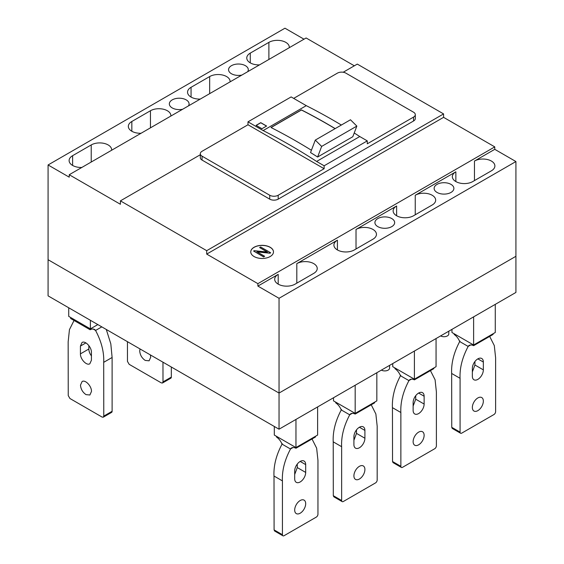 <?xml version="1.0" encoding="UTF-8"?>
<svg xmlns="http://www.w3.org/2000/svg" width="564" height="564" viewBox="0 0 564 564"><rect width="100%" height="100%" fill="white"/><g stroke="black" fill="none" stroke-linecap="round" stroke-linejoin="round"><path stroke-width="0.85" d="M303.996 39.191L284.961 28.2L48.081 164.963L48.081 295.86L279.039 429.204L515.919 292.441L515.919 161.544L494.769 149.333L494.769 146.887L443.586 117.34L443.586 113.921L357.294 64.099L343.194 72.241M278.193 274.365A11.964 6.909 0 0 0 274.689 279.25A11.964 6.909 0 0 0 278.193 284.136L278.193 274.365L257.889 286.089L279.039 298.3L279.039 393.059L48.081 259.715L279.039 393.059L515.919 256.296L279.039 393.059L279.039 429.204M317.617 406.933L317.617 435.063L295.959 447.569L274.301 435.063L274.301 426.469M315.417 436.332L315.417 437.015L295.959 448.246L295.959 419.433M495.277 304.363L495.277 332.492L473.619 344.999L451.961 332.492L451.961 329.369M493.077 333.761L493.077 334.445L473.619 345.676L473.619 316.862M436.057 338.548L436.057 366.685L414.399 379.184L392.741 366.685L392.741 363.554M97.826 324.582L90.381 328.882L68.723 316.376L68.723 307.782M90.381 328.882L90.381 320.281M333.521 397.747L333.521 400.877L355.179 413.377L376.837 400.877L376.837 372.741M433.857 367.954L433.857 368.63L414.399 379.868L414.399 351.055M374.637 402.146L374.637 402.823L355.179 414.061L355.179 385.24M451.75 427.322L460.083 432.137L460.083 378.324L451.665 373.46L451.75 427.322L452.243 428.421L460.576 433.23A2.39 1.382 120 0 0 461.775 433.11L493.923 414.554A2.39 1.382 120 0 0 495.615 411.621L495.615 357.809L494.304 345.591L489.665 336.412M451.665 373.89C451.094 363.371 453.851 352.437 459.949 341.1M472.35 371.902L474.937 365.007L483.348 369.857L483.348 362.046A7.776 4.491 120 0 0 481.734 358.485A7.776 4.491 120 0 0 475.741 360.565A7.776 4.491 120 0 0 472.35 368.391L472.35 376.209A7.776 4.491 120 0 0 473.957 379.769A7.776 4.491 120 0 0 479.95 377.683A7.776 4.491 120 0 0 483.348 369.857M474.93 361.517L474.937 365.007M470.616 344.971L468.12 346.416L459.66 341.53A9.722 5.612 -120 0 0 454.161 334.473L454.161 333.761M460.083 378.747C459.526 368.236 462.297 357.315 468.409 345.986M460.083 432.137A2.39 1.382 120 0 0 460.576 433.23M483.348 401.117A7.776 4.491 120 0 0 481.734 397.557A7.776 4.491 120 0 0 475.741 399.643A7.776 4.491 120 0 0 472.35 407.469A7.776 4.491 120 0 0 473.957 411.029A7.776 4.491 120 0 0 479.95 408.942A7.776 4.491 120 0 0 483.348 401.117M473.619 345.676A9.574 5.527 -120 0 0 469.199 345.408A9.574 5.527 -120 0 0 468.12 346.416M127.436 341.671L127.464 361.397L129.163 364.323L161.311 382.885L162.502 383.005L170.836 378.19A2.39 1.382 60 0 0 171.329 377.097L171.329 367.016M162.968 362.187L162.996 381.906L162.502 383.005M150.369 354.918L150.701 357.259L149.1 360.812L145.216 360.424C141.881 358.119 140.041 354.946 139.703 350.907L140.027 348.947M106.286 329.468L110.819 343.864L112.109 357.477L103.691 362.335L103.776 416.098L103.282 417.191L102.091 417.071L69.943 398.515L68.244 395.583L68.159 341.819L69.45 329.63L74.046 320.465M103.691 362.758C104.234 352.26 101.442 341.347 95.323 330.018M93.201 329.059L95.612 330.448A9.722 5.612 120 0 0 94.555 329.489A9.722 5.612 120 0 0 90.113 329.75L90.113 328.727M80.433 353.868L80.426 346.056L82.027 342.503C85.192 340.325 91.629 347.107 91.424 352.408L91.431 360.22L89.831 363.773C86.666 365.951 80.229 359.169 80.433 353.868L88.844 349.01L88.844 345.556M91.481 391.451L89.88 395.004L85.996 394.617C82.661 392.311 80.821 389.139 80.483 385.099L82.09 381.546C85.256 379.361 91.692 386.143 91.481 391.451M70.655 317.49L70.655 318.512L90.113 329.75M91.424 355.884A7.776 4.491 60 0 1 88.844 349.01M112.109 357.477L112.109 411.29A2.39 1.382 60 0 1 111.616 412.383L103.282 417.191M95.612 330.448L101.802 326.873M392.53 461.514L400.863 466.322L400.863 412.51L392.445 407.652L392.53 461.514L393.03 462.607L401.356 467.422A2.39 1.382 120 0 0 402.555 467.302L434.703 448.74A2.39 1.382 120 0 0 436.395 445.814L436.395 391.994L435.084 379.776L430.445 370.604M392.445 408.075C391.874 397.557 394.631 386.629 400.729 375.286M413.13 406.094L415.717 399.192L424.128 404.05L424.128 396.231A7.776 4.491 120 0 0 422.514 392.671A7.776 4.491 120 0 0 416.521 394.758A7.776 4.491 120 0 0 413.13 402.583L413.13 410.402A7.776 4.491 120 0 0 414.737 413.962A7.776 4.491 120 0 0 420.73 411.875A7.776 4.491 120 0 0 424.128 404.05M415.71 395.709L415.717 399.192M411.396 379.163L408.9 380.601L400.44 375.723A9.722 5.612 -120 0 0 394.941 368.666L394.941 367.954M400.863 412.94C400.306 402.428 403.077 391.508 409.189 380.171M400.863 466.322A2.39 1.382 120 0 0 401.356 467.422M424.128 435.309A7.776 4.491 120 0 0 422.514 431.749A7.776 4.491 120 0 0 416.521 433.836A7.776 4.491 120 0 0 413.13 441.661A7.776 4.491 120 0 0 414.737 445.222A7.776 4.491 120 0 0 420.73 443.135A7.776 4.491 120 0 0 424.128 435.309M414.399 379.868A9.574 5.527 -120 0 0 409.979 379.593A9.574 5.527 -120 0 0 408.9 380.601M333.31 495.707L341.643 500.515L341.643 446.702L333.225 441.845L333.31 495.707L333.81 496.799L342.137 501.607A2.39 1.382 120 0 0 343.335 501.495L375.483 482.932A2.39 1.382 120 0 0 377.175 479.999L377.175 426.187L375.864 413.969L371.225 404.79M333.225 442.268C332.654 431.749 335.411 420.822 341.509 409.478M353.91 440.28L356.497 433.385L364.908 438.242L364.908 430.424A7.776 4.491 120 0 0 363.294 426.863A7.776 4.491 120 0 0 357.301 428.95A7.776 4.491 120 0 0 353.91 436.776L353.91 444.587A7.776 4.491 120 0 0 355.517 448.147A7.776 4.491 120 0 0 361.51 446.068A7.776 4.491 120 0 0 364.908 438.242M356.49 429.902L356.497 433.385M352.176 413.349L349.68 414.794L341.22 409.908A9.722 5.612 -120 0 0 335.721 402.858L335.721 402.146M341.643 447.125C341.086 436.614 343.864 425.693 349.969 414.364M341.643 500.515A2.39 1.382 120 0 0 342.137 501.607M364.908 469.502A7.776 4.491 120 0 0 363.294 465.942A7.776 4.491 120 0 0 357.301 468.021A7.776 4.491 120 0 0 353.91 475.847A7.776 4.491 120 0 0 355.517 479.407A7.776 4.491 120 0 0 361.51 477.327A7.776 4.491 120 0 0 364.908 469.502M355.179 414.061A9.574 5.527 -120 0 0 350.766 413.786A9.574 5.527 -120 0 0 349.68 414.794M292.956 447.541L290.46 448.986L282 444.101A9.722 5.612 -120 0 0 276.501 437.044L276.501 436.332M274.09 529.892L282.423 534.707L282.423 480.895L274.005 476.03L274.09 529.892L274.59 530.992L282.916 535.8A2.39 1.382 120 0 0 284.115 535.68L316.263 517.125A2.39 1.382 120 0 0 317.955 514.192L317.955 460.379L316.644 448.161L312.012 438.982M274.005 476.46C273.434 465.942 276.191 455.007 282.289 443.671M294.69 474.472L297.277 467.577L305.688 472.428L305.688 464.616A7.776 4.491 120 0 0 304.081 461.056A7.776 4.491 120 0 0 298.081 463.136A7.776 4.491 120 0 0 294.69 470.961L294.69 478.78A7.776 4.491 120 0 0 296.297 482.34A7.776 4.491 120 0 0 302.29 480.253A7.776 4.491 120 0 0 305.688 472.428M297.27 464.087L297.277 467.577M282.423 481.318C281.866 470.806 284.644 459.886 290.749 448.556M282.423 534.707A2.39 1.382 120 0 0 282.916 535.8M305.688 503.687A7.776 4.491 120 0 0 304.081 500.127A7.776 4.491 120 0 0 298.081 502.214A7.776 4.491 120 0 0 294.69 510.039A7.776 4.491 120 0 0 296.297 513.6A7.776 4.491 120 0 0 302.29 511.513A7.776 4.491 120 0 0 305.688 503.687M295.959 448.246A9.574 5.527 -120 0 0 291.546 447.978A9.574 5.527 -120 0 0 290.46 448.986M200.305 153.725A5.985 3.454 0 0 0 202.053 156.172L269.733 195.243A5.985 3.454 0 0 0 278.193 195.243L324.131 168.721L247.991 124.764L202.053 151.286A5.985 3.454 0 0 0 200.305 153.725L200.305 157.631A5.985 3.454 0 0 0 202.053 160.077L269.733 199.148A5.985 3.454 0 0 0 278.193 199.148L413.553 120.999A5.985 3.454 0 0 0 415.301 118.56L415.301 114.654A5.985 3.454 0 0 0 413.553 112.208L345.873 73.137A5.985 3.454 0 0 0 337.413 73.137L293.675 98.39M48.081 164.963L69.231 177.174L69.231 174.727L120.414 204.281L120.414 200.862L206.706 250.677L443.586 113.921M120.414 200.862L200.305 154.74M354.333 65.812L306.111 37.971L69.231 174.727M72.615 165.449L72.615 155.678A11.964 6.909 0 0 0 69.111 160.564A11.964 6.909 0 0 0 72.615 165.449A11.964 6.909 0 0 0 81.829 167.459M188.468 105.891A9.87 5.696 0 0 0 189.081 103.91A9.87 5.696 0 0 0 186.191 99.877A9.87 5.696 0 0 0 175.432 98.644A9.87 5.696 0 0 0 169.341 103.91A9.87 5.696 0 0 0 172.232 107.935A9.87 5.696 0 0 0 182.651 109.247M247.681 71.698A9.87 5.696 0 0 0 248.301 69.717A9.87 5.696 0 0 0 245.411 65.685A9.87 5.696 0 0 0 234.652 64.451A9.87 5.696 0 0 0 228.561 69.717A9.87 5.696 0 0 0 231.451 73.743A9.87 5.696 0 0 0 241.871 75.061M72.615 155.678L91.227 144.934A11.964 6.909 0 0 1 108.147 144.934A11.964 6.909 0 0 1 111.651 149.82A11.964 6.909 0 0 1 111.63 150.25M131.835 131.257L131.835 121.493A11.964 6.909 0 0 0 128.331 126.371A11.964 6.909 0 0 0 131.835 131.257A11.964 6.909 0 0 0 141.042 133.266M131.835 121.493L150.447 110.741A11.964 6.909 0 0 1 167.367 110.741A11.964 6.909 0 0 1 170.871 115.627A11.964 6.909 0 0 1 170.85 116.064M191.055 97.071L191.055 87.3A11.964 6.909 0 0 0 187.551 92.186A11.964 6.909 0 0 0 191.055 97.071A11.964 6.909 0 0 0 200.262 99.081M191.055 87.3L209.667 76.556A11.964 6.909 0 0 1 226.587 76.556A11.964 6.909 0 0 1 230.091 81.442A11.964 6.909 0 0 1 230.07 81.872M250.275 62.879L250.275 53.108A11.964 6.909 0 0 0 246.771 57.993A11.964 6.909 0 0 0 250.275 62.879A11.964 6.909 0 0 0 259.482 64.888M250.275 53.108L268.887 42.363A11.964 6.909 0 0 1 285.807 42.363A11.964 6.909 0 0 1 289.311 47.249A11.964 6.909 0 0 1 289.29 47.679M391.769 218.564A9.87 5.696 0 0 0 381.01 217.33A9.87 5.696 0 0 0 374.919 222.597A9.87 5.696 0 0 0 377.809 226.622A9.87 5.696 0 0 0 388.568 227.863A9.87 5.696 0 0 0 394.659 222.597A9.87 5.696 0 0 0 391.769 218.564M450.988 184.379A9.87 5.696 0 0 0 440.23 183.138A9.87 5.696 0 0 0 434.139 188.404A9.87 5.696 0 0 0 437.029 192.437A9.87 5.696 0 0 0 447.788 193.671A9.87 5.696 0 0 0 453.879 188.404A9.87 5.696 0 0 0 450.988 184.379M279.039 298.3L515.919 161.544M278.193 284.136A11.964 6.909 0 0 0 295.113 284.136L313.725 273.392A11.964 6.909 0 0 0 317.229 268.506A11.964 6.909 0 0 0 313.725 263.621A11.964 6.909 0 0 0 296.805 263.621L337.413 240.179A11.964 6.909 0 0 0 333.909 245.065A11.964 6.909 0 0 0 337.413 249.944A11.964 6.909 0 0 0 354.333 249.944L372.945 239.199A11.964 6.909 0 0 0 376.449 234.314A11.964 6.909 0 0 0 372.945 229.435A11.964 6.909 0 0 0 356.025 229.435L396.633 205.987A11.964 6.909 0 0 0 393.129 210.873A11.964 6.909 0 0 0 396.633 215.758A11.964 6.909 0 0 0 413.553 215.758L432.165 205.014A11.964 6.909 0 0 0 435.669 200.128A11.964 6.909 0 0 0 432.165 195.243A11.964 6.909 0 0 0 415.245 195.243L455.853 171.801A11.964 6.909 0 0 0 452.349 176.68A11.964 6.909 0 0 0 455.853 181.566A11.964 6.909 0 0 0 472.773 181.566L491.385 170.821A11.964 6.909 0 0 0 494.889 165.936A11.964 6.909 0 0 0 491.385 161.05A11.964 6.909 0 0 0 474.465 161.05L494.769 149.333M257.889 286.089L257.889 283.65L494.769 146.887M254.216 250.663L267.392 252.045L259.609 247.554L260.61 246.969L270.657 252.771L270.043 253.123L256.895 251.784L264.629 256.253L263.628 256.832L253.581 251.029L254.216 250.663M206.706 250.677L206.706 254.096L443.586 117.34M367.277 140.88L324.131 165.788L316.608 161.445L359.754 136.537L367.277 140.88L367.277 143.813L413.553 117.093A5.985 3.454 0 0 0 415.301 114.654M341.361 125.039A598.207 345.379 -120 0 0 333.014 120.125A598.207 345.379 -120 0 0 306.273 105.658L263.127 130.573A598.207 345.379 -120 0 1 289.868 145.033A598.207 345.379 -120 0 1 316.608 161.445M311.42 150.264A598.207 345.379 -120 0 0 296.382 141.268A598.207 345.379 -120 0 0 270.995 127.499L301.451 109.909A598.207 345.379 -120 0 1 326.838 123.685A598.207 345.379 -120 0 1 335.185 128.606M247.991 124.764L247.991 121.831L263.127 130.573M306.273 105.658L291.137 96.923L247.991 121.831M359.754 136.537A598.207 345.379 -120 0 0 354.227 132.984M324.131 165.788L324.131 168.721M261.95 128.719L256.112 125.349L260.765 122.663L266.603 126.033L261.95 128.719M315.283 140.098L350.477 119.772L356.843 126.096L352.81 136.707L317.617 157.025A598.207 345.379 -120 0 0 310.545 152.555L315.283 140.098L321.649 146.414L317.617 157.025M356.843 126.096L321.649 146.414M335.101 128.648A598.087 345.309 -120 0 0 301.451 110.008L271.087 127.542M266.518 126.082L260.765 122.762L256.197 125.398M206.706 254.096L257.889 283.65M270.156 247.258A11.365 6.564 0 0 0 257.769 245.841A11.365 6.564 0 0 0 250.754 251.904A11.365 6.564 0 0 0 254.082 256.542A11.365 6.564 0 0 0 266.469 257.967A11.365 6.564 0 0 0 273.484 251.904A11.365 6.564 0 0 0 270.156 247.258M273.484 251.946A11.365 6.564 0 0 0 270.156 247.356A11.365 6.564 0 0 0 257.811 245.925A11.365 6.564 0 0 0 250.754 251.946M267.188 252.023L259.609 247.554M270.657 252.771L270.043 253.222L257.099 251.904M264.629 256.253L263.628 256.93L253.581 251.029M381.405 370.104A4.787 2.764 0 0 0 388.173 370.104A4.787 2.764 0 0 0 389.576 368.151L389.576 365.387M440.625 335.911A4.787 2.764 0 0 0 447.393 335.911A4.787 2.764 0 0 0 448.796 333.958L448.796 331.195M477.849 358.866L483.348 362.046M162.996 381.906L171.329 377.097M80.426 346.056L85.911 342.891M103.776 416.098L112.109 411.29M418.629 393.059L424.128 396.231M359.409 427.251L364.908 430.424M300.189 461.437L305.688 464.616M296.805 283.163L296.805 263.621M337.413 249.944L337.413 240.179M356.025 248.971L356.025 229.435M396.633 215.758L396.633 205.987M415.245 214.778L415.245 195.243M455.853 181.566L455.853 171.801M474.465 180.593L474.465 161.05M150.447 127.838L150.447 110.741M268.887 59.46L268.887 42.363M91.227 162.03L91.227 144.934M209.667 93.652L209.667 76.556M202.053 160.077L202.053 156.172M269.733 199.148L269.733 195.243M278.193 195.243L278.193 199.148M413.553 117.093L413.553 120.999"/></g></svg>
